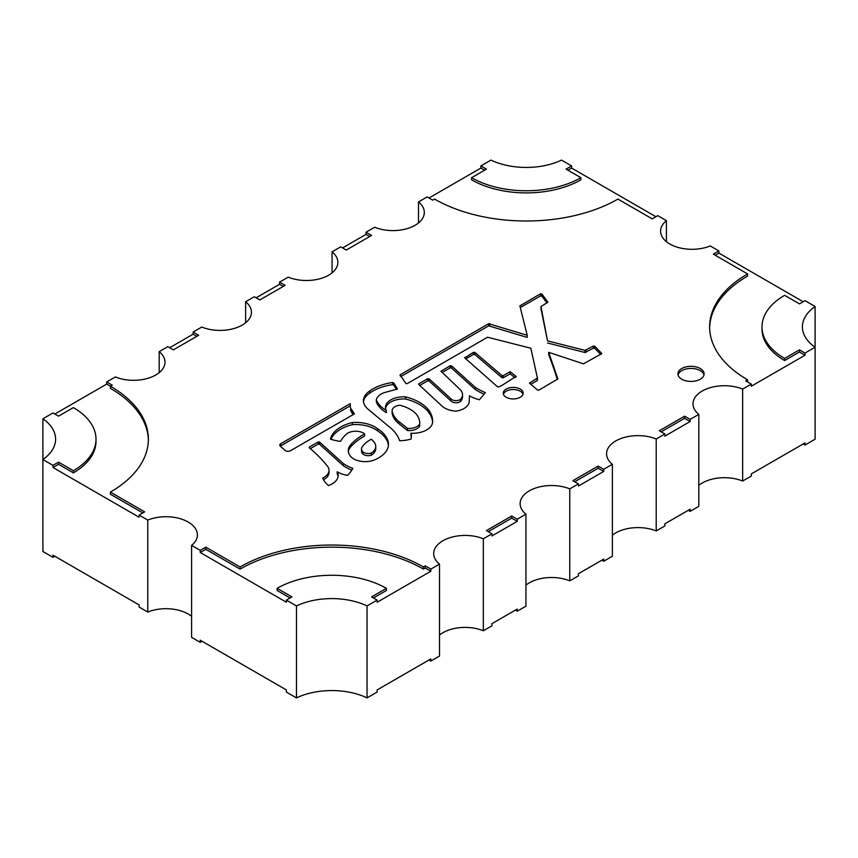 <?xml version="1.0" encoding="UTF-8"?>
<svg xmlns="http://www.w3.org/2000/svg" width="858" height="858" viewBox="0 0 858 858"><rect width="100%" height="100%" fill="white"/><g stroke="black" fill="none" stroke-linecap="round" stroke-linejoin="round"><path stroke-width="1.29" d="M419.744 385.435L427.659 380.866L429.086 380.963L450.911 400.933A5.684 3.282 0 0 0 451.994 401.812A5.684 3.282 0 0 0 460.489 401.512L460.489 399.378A17.514 10.114 0 0 0 462.526 394.648A17.514 10.114 0 0 0 459.566 389.017L441.001 371.246L450.118 365.765L451.533 365.851L475.332 387.419A65.154 37.613 0 0 0 477.659 388.835A65.154 37.613 0 0 0 485.381 392.642L479.375 399.753A36.647 21.16 0 0 1 469.423 395.817L469.251 401.061A17.728 10.232 0 0 1 469.251 401.244A17.728 10.232 0 0 1 455.995 411.143A18.704 10.8 0 0 1 444.701 408.033A18.704 10.8 0 0 1 441.859 405.931L418.715 384.481L418.843 383.826L427.659 378.732L429.086 378.818L450.911 398.798A5.684 3.282 0 0 0 451.994 399.678A5.684 3.282 0 0 0 460.489 399.378M450.911 400.933L450.911 398.798M442.17 372.49L450.118 367.9L451.533 367.996L475.332 389.553A65.154 37.613 0 0 0 477.659 390.98A65.154 37.613 0 0 0 484.062 394.219M475.332 389.553L475.332 387.419M323.509 479.751A17.192 9.931 0 0 0 329.022 472.458L329.022 470.323A17.192 9.931 0 0 1 322.672 478.024A38.299 22.115 0 0 0 328.475 485.564A20.667 11.926 0 0 0 338.191 475.45A20.667 11.926 0 0 0 337.183 471.771A24.099 13.91 0 0 0 337.441 471.921A24.099 13.91 0 0 0 347.533 475.407A60.189 34.749 0 0 0 352.853 468.361A42.042 24.271 0 0 1 345.763 465.079A42.042 24.271 0 0 1 343.221 463.47L343.221 465.615A42.042 24.271 0 0 0 345.763 467.213A42.042 24.271 0 0 0 351.823 470.109M361.497 448.809L361.497 450.943A10.661 6.156 0 0 0 362.913 454.011A6.253 3.614 0 0 0 363.771 454.633A6.253 3.614 0 0 0 371.235 455.233A16.913 9.76 0 0 0 375.75 448.595L375.75 446.46A16.913 9.76 0 0 0 374.914 443.425A25.772 14.886 0 0 0 371.31 439.253A33.451 19.305 0 0 0 361.593 447.983A10.661 6.156 0 0 0 361.497 448.809A10.661 6.156 0 0 0 362.913 451.866A6.253 3.614 0 0 0 363.771 452.488A6.253 3.614 0 0 0 371.235 453.088A16.913 9.76 0 0 0 375.75 446.46M362.913 454.011L362.913 451.866M353.7 458.891A16.205 9.352 0 0 0 374.903 459.749A33.548 19.369 0 0 0 388.459 444.197A33.548 19.369 0 0 0 386.829 438.224A40.884 23.606 0 0 0 377.595 428.732A27.327 15.776 0 0 0 352.381 422.522A36.24 20.924 0 0 0 330.459 439.135A37.956 21.911 0 0 0 340.508 441.409A51.362 29.655 0 0 1 345.924 434.556A11.111 6.414 0 0 1 364.629 433.858A73.112 42.214 0 0 0 351.136 444.262A22.383 12.924 0 0 0 348.251 450.6A22.383 12.924 0 0 0 351.683 457.475A16.205 9.352 0 0 0 353.7 458.891M405.931 383.601L407.228 383.601L487.559 337.226L530.834 348.23L537.44 378.078L529.472 383.118L537.623 390.111L538.921 390.111L557.872 378.946L548.68 352.327L583.461 363.846L601.844 353.56L594.723 346.171L593.275 346.064L585.006 350.364L547.511 340.851L540.969 306.606L547.876 302.177L541.891 294.004L540.401 293.844L519.884 305.909L527.22 335.274L488.652 323.713L400.118 374.828L405.931 383.601M497.597 386.851L498.766 386.915A23.37 13.492 0 0 0 502.316 385.167L516.055 376.383L510.135 371.686L503.324 375.622L502.037 375.622L474.849 352.381L473.444 352.295L464.779 357.893L497.597 386.851M465.84 358.826L473.444 354.44L474.849 354.515L502.037 377.756L503.324 377.756L510.135 373.831L510.135 371.686M285.596 450.75A3.411 1.963 0 0 0 290.422 450.75L354.461 413.856L350.343 407.786L350.279 403.646L280.77 443.693A3.411 1.963 0 0 0 279.772 445.087A3.411 1.963 0 0 0 280.319 446.16L285.156 450.439A3.411 1.963 0 0 0 285.596 450.75M520.27 389.092A9.985 5.77 0 0 0 509.395 387.848A9.985 5.77 0 0 0 503.228 393.168A9.985 5.77 0 0 0 506.156 397.243A9.985 5.77 0 0 0 517.031 398.498A9.985 5.77 0 0 0 523.198 393.168A9.985 5.77 0 0 0 520.27 389.092M523.026 394.24A9.985 5.77 0 0 0 520.27 391.227A9.985 5.77 0 0 0 510.274 389.8A9.985 5.77 0 0 0 503.399 394.24M700.278 368.522A13.095 7.561 0 0 0 686.003 366.881A13.095 7.561 0 0 0 677.917 373.863A13.095 7.561 0 0 0 681.756 379.215A13.095 7.561 0 0 0 696.031 380.855A13.095 7.561 0 0 0 704.118 373.863A13.095 7.561 0 0 0 700.278 368.522M703.978 374.935A13.095 7.561 0 0 0 700.278 370.656A13.095 7.561 0 0 0 686.872 368.833A13.095 7.561 0 0 0 678.056 374.935M191.591 545.388L191.591 637.355L200.246 642.352L200.246 640.207L286.379 689.939L286.379 692.074L296.46 697.897A55.405 31.982 180 0 1 367.052 697.897L377.134 692.074L377.134 689.939L430.845 658.923L430.845 661.068L439.5 656.07L439.5 564.103L430.845 569.09L425.289 565.883L423.444 566.956A129.665 74.861 0 0 0 240.068 566.956L205.802 547.168L200.246 550.375L191.591 545.388A31.435 18.147 0 0 0 197.404 534.866A31.435 18.147 0 0 0 188.202 522.039A31.435 18.147 0 0 0 147.758 520.077L139.114 515.09L144.67 511.883L110.403 492.095A129.665 74.861 0 0 0 148.38 439.157A129.665 74.861 0 0 0 110.403 386.218L112.259 385.156L106.703 381.949L115.347 376.952A31.435 18.147 0 0 0 147.973 378.292A31.435 18.147 0 0 0 164.993 362.162A31.435 18.147 0 0 0 159.18 351.651L167.825 346.653L173.38 349.86L198.67 335.264L193.114 332.057L201.791 327.048A31.435 18.147 0 0 0 234.427 328.378A31.435 18.147 0 0 0 251.437 312.248A31.435 18.147 0 0 0 245.624 301.737L254.268 296.75L259.824 299.957L285.135 285.339L279.579 282.132L288.224 277.145A31.435 18.147 0 0 0 320.849 278.485A31.435 18.147 0 0 0 337.87 262.355A31.435 18.147 0 0 0 332.057 251.834L340.701 246.847L346.257 250.053L371.578 235.435L366.023 232.228L374.667 227.241A31.435 18.147 0 0 0 407.293 228.571A31.435 18.147 0 0 0 424.313 212.441A31.435 18.147 0 0 0 418.5 201.93L427.145 196.943L432.7 200.15L434.556 199.077A129.665 74.861 0 0 0 617.932 199.077L652.198 218.865L657.754 215.648L666.409 220.645A31.435 18.147 0 0 0 660.596 231.156A31.435 18.147 0 0 0 677.606 247.286A31.435 18.147 0 0 0 710.242 245.946L718.886 250.944L713.33 254.15L747.597 273.938A129.665 74.861 0 0 0 709.62 326.866A129.665 74.861 0 0 0 747.597 379.804L745.741 380.877L751.297 384.084L742.653 389.071A31.435 18.147 0 0 0 710.027 387.741A31.435 18.147 0 0 0 693.007 403.871A31.435 18.147 0 0 0 698.82 414.382L690.164 419.38L684.609 416.173L659.298 430.78L664.853 433.987L656.209 438.985A31.435 18.147 0 0 0 623.573 437.655A31.435 18.147 0 0 0 606.563 453.775A31.435 18.147 0 0 0 612.376 464.296L603.732 469.283L598.176 466.076L572.865 480.684L578.421 483.891L569.776 488.888A31.435 18.147 0 0 0 537.151 487.548A31.435 18.147 0 0 0 520.13 503.678A31.435 18.147 0 0 0 525.943 514.189L517.267 519.208L511.711 515.99L486.422 530.598L491.977 533.805L483.333 538.792A31.435 18.147 0 0 0 450.707 537.462A31.435 18.147 0 0 0 433.687 553.582A31.435 18.147 0 0 0 439.5 564.103M139.114 515.09L139.114 517.224L52.981 467.503L52.981 465.358L42.9 459.534A55.405 31.982 0 0 0 55.598 439.157A55.405 31.982 0 0 0 42.9 418.779L42.9 551.512L52.981 557.325L52.981 555.19L139.114 604.922L139.114 607.056L147.758 612.054A31.435 18.147 180 0 1 188.202 614.006A31.435 18.147 180 0 1 191.591 616.323M309.341 447.801L309.341 447.039L309.234 447.715A208.666 120.474 0 0 1 327.23 465.915A17.192 9.931 0 0 1 329.022 470.323M309.341 447.039L318.136 441.967L319.551 442.052L343.221 463.47M393.929 383.204L397.469 388.985L384.094 392.685A17.514 10.114 0 0 0 376.33 399.721A38.256 22.083 0 0 0 386.357 410.51A18.168 10.489 0 0 1 385.489 407.303A18.168 10.489 0 0 1 405.662 396.879A44.809 25.869 0 0 1 430.319 412.591A51.383 29.665 0 0 1 432.647 421.417A51.383 29.665 0 0 1 432.625 422.222A20.12 11.615 0 0 1 410.961 433.258A34.277 19.788 0 0 1 411.357 436.261A34.277 19.788 0 0 1 411.014 439.082A28.582 16.495 0 0 1 399.667 440.744A60.875 35.146 0 0 0 388.095 425.879L367.868 409.041A25.794 14.897 0 0 1 363.46 400.707A25.794 14.897 0 0 1 369.755 390.958A41.86 24.163 0 0 1 392.739 382.507L393.929 383.204L393.929 385.339L396.428 389.425M423.444 566.956L423.444 569.09L425.289 568.028L430.845 571.235L430.845 569.09M430.845 571.235L377.134 602.241L377.134 600.107L367.052 605.93L367.052 697.897M488.266 531.66L511.711 518.135L517.267 521.342L517.267 519.208M517.267 521.342L491.977 535.939L491.977 533.805M483.333 538.792L483.333 630.759L491.977 625.772L491.977 623.637L517.267 609.03L517.267 611.175L525.943 606.166L525.943 514.189M574.721 481.756L598.176 468.211L603.732 471.417L603.732 469.283M603.732 471.417L578.421 486.036L578.421 483.891M569.776 488.888L569.776 580.855L578.421 575.868L578.421 573.723L603.732 559.116L603.732 561.25L612.376 556.263L612.376 464.296M661.153 431.853L684.609 418.307L690.164 421.514L690.164 419.38M690.164 421.514L664.853 436.132L664.853 433.987M656.209 438.985L656.209 530.952L664.853 525.965L664.853 523.82L690.164 509.212L690.164 511.347L698.82 506.349L698.82 414.382M815.1 306.488A55.405 31.982 0 0 0 802.402 326.866A55.405 31.982 0 0 0 815.1 347.243L815.1 306.488L805.019 300.675L799.463 303.882L784.641 295.324A77.274 44.616 0 0 0 762.001 326.866L762.001 329.011A77.274 44.616 0 0 0 784.641 360.553L799.463 352.005L805.019 355.212L805.019 353.067L815.1 347.243L815.1 439.221L805.019 445.045L803.163 443.972M805.019 355.212L751.297 386.229L751.297 384.084M742.653 389.071L742.653 481.048L751.297 476.061L751.297 473.916L805.019 442.9L805.019 445.045M715.175 255.223L718.886 253.078L718.886 250.944M718.886 253.078L803.163 301.737M567.921 170.206L571.621 168.061L571.621 165.926L561.54 160.103A55.405 31.982 0 0 1 490.948 160.103L480.866 165.926L486.422 169.133L471.6 177.692A77.274 44.616 0 0 0 580.887 177.692L566.065 169.133L571.621 165.926M571.621 168.061L655.909 216.72M666.409 220.645L666.409 241.677M429 198.005L480.866 168.061L480.866 165.926M418.5 201.93L418.5 222.962M342.556 247.919L366.023 234.373L366.023 232.228M332.057 251.834L332.057 272.865M256.124 297.812L279.579 284.277L279.579 282.132M245.624 301.737L245.624 322.769M169.68 347.726L193.114 334.191L193.114 332.057M159.18 351.651L159.18 372.672M54.837 414.028L106.703 384.084L106.703 381.949M42.9 418.779L52.981 412.955L58.537 416.162L73.359 407.614A77.274 44.616 0 0 1 95.999 439.157A77.274 44.616 0 0 1 73.359 470.71L58.537 462.151L52.981 465.358M147.758 520.077L147.758 612.054M200.246 550.375L200.246 552.52L286.379 602.241L286.379 600.107L296.46 605.93L296.46 697.897M377.134 600.107L371.578 596.9L386.4 588.341A77.274 44.616 0 0 0 277.113 588.341L291.935 596.9L286.379 600.107M367.052 605.93A55.405 31.982 0 0 0 296.46 605.93M762.001 326.866A77.274 44.616 0 0 0 784.641 358.419L799.463 349.86L805.019 353.067M603.732 561.25L601.876 560.188M525.943 585.135A31.435 18.147 180 0 1 569.776 580.855M517.267 611.175L515.411 610.102M439.5 635.038A31.435 18.147 180 0 1 483.333 630.759M430.845 661.068L429 659.995M202.091 641.28L200.246 642.352M698.82 485.328A31.435 18.147 180 0 1 742.653 481.048M690.164 511.347L688.32 510.274M612.376 535.231A31.435 18.147 180 0 1 656.209 530.952M54.837 556.263L52.981 557.325M747.586 381.949L747.597 379.804M709.63 327.938A129.665 74.861 0 0 1 747.597 276.072L747.597 273.938M784.641 360.553L784.641 358.419M799.463 352.005L799.463 349.86M193.114 334.191L196.814 336.336M684.609 418.307L684.609 416.173M148.37 440.229A129.665 74.861 0 0 0 110.403 388.363L110.403 386.218L106.703 384.084M142.825 512.945L110.403 494.229L110.403 492.095M52.981 467.503L58.537 464.285L58.537 462.151M58.537 464.285L73.359 472.844L73.359 470.71M73.359 472.844A77.274 44.616 0 0 0 95.999 441.302L95.999 439.157M480.866 168.061L484.566 170.206M580.887 177.692L580.887 179.826A77.274 44.616 0 0 1 471.6 179.826L471.6 177.692M425.289 568.028L425.289 565.883M373.434 597.962L386.4 590.476L386.4 588.341M290.079 597.962L277.113 590.476L277.113 588.341M200.246 552.52L205.802 549.313L205.802 547.168M205.802 549.313L240.068 569.09L240.068 566.956M423.444 569.09A129.665 74.861 0 0 0 240.068 569.09M598.176 468.211L598.176 466.076M511.711 518.135L511.711 515.99M366.023 234.373L369.723 236.508M279.579 284.277L283.279 286.411M350.279 403.646L350.279 405.791L280.77 445.828A3.411 1.963 0 0 0 280.319 446.149M350.279 405.791L350.343 407.786M350.343 409.931L352.595 414.028L352.595 411.894M352.595 414.028L353.153 414.607M510.135 373.831L514.961 377.659M540.969 308.687L547.511 340.851M547.511 342.986L585.006 352.499L593.275 348.198L593.275 346.064M600.729 354.429L594.723 348.316L593.275 348.198M553.796 366.43L553.796 368.565L548.68 354.461L548.68 352.327M553.796 368.565L557.357 379.461M530.716 384.32L537.172 380.587L537.44 378.142M400.772 376.587L488.652 325.858L488.652 323.713M527.22 335.274L527.22 337.409L488.652 325.858M520.291 307.582L540.401 295.978L540.401 293.844M546.932 302.938L541.891 296.139L540.401 295.978M388.406 445.27A33.548 19.369 0 0 0 386.829 440.358A40.884 23.606 0 0 0 377.595 430.866A27.327 15.776 0 0 0 352.381 424.667L352.381 422.522M352.381 424.667A36.24 20.924 0 0 0 331.059 439.328M377.595 430.866L377.595 428.732M386.829 440.358L386.829 438.224M364.629 433.858L364.629 435.993A73.112 42.214 0 0 0 351.136 446.396L351.136 444.262M351.136 446.396A22.383 12.924 0 0 0 348.327 451.673M371.235 455.233L371.235 453.088M363.524 401.78A25.794 14.897 0 0 1 369.755 393.093A41.86 24.163 0 0 1 392.739 384.641L393.929 385.339M411.304 437.323A34.277 19.788 0 0 0 410.961 435.392L410.961 433.258M432.604 422.415A51.383 29.665 0 0 0 430.319 414.736A44.809 25.869 0 0 0 405.662 399.024A18.168 10.489 0 0 0 385.585 408.376M376.33 399.721L376.33 401.855A38.256 22.083 0 0 0 386.357 412.644L386.357 410.51M419.734 423.048L419.734 425.193A36.154 20.871 0 0 1 419.691 426.19A11.347 6.553 0 0 1 407.539 430.555L398.841 423.67L398.841 421.525L407.539 428.421A11.347 6.553 0 0 0 419.691 424.045A36.154 20.871 0 0 0 419.734 423.048A36.154 20.871 0 0 0 416.173 414.017A33.226 19.187 0 0 0 399.646 405.212A9.695 5.598 0 0 0 392.106 410.671A9.695 5.598 0 0 0 392.342 411.904A37.827 21.836 0 0 0 398.841 421.525M392.106 410.671L392.106 412.805A9.695 5.598 0 0 0 392.342 414.039A37.827 21.836 0 0 0 398.841 423.67M405.662 399.024L405.662 396.879M430.319 414.736L430.319 412.591M369.755 393.093L369.755 390.958M392.739 384.641L392.739 382.507M407.539 430.555L407.539 428.421M392.342 414.039L392.342 411.904M419.691 426.19L419.691 424.045M310.306 448.627L318.136 444.101L318.136 441.967M343.221 465.615L319.551 444.197L318.136 444.101M338.106 476.512A20.667 11.926 0 0 0 337.183 473.916L337.183 471.771M460.489 401.512A17.514 10.114 0 0 0 462.526 396.782L462.526 394.648M501.919 377.681L501.919 375.536M280.77 445.828L280.77 443.693M464.897 358L464.897 357.228M473.444 354.44L473.444 352.295M474.849 354.515L474.849 352.381M503.324 377.756L503.324 375.622M516.055 377.005L516.055 376.383M540.969 308.805L540.969 306.671M585.006 352.499L585.006 350.364M586.025 352.391L586.025 350.246M594.723 348.316L594.723 346.171M529.74 383.505L529.74 382.743M537.172 380.587L537.172 378.453M400.118 375.686L400.118 374.828M489.736 325.761L489.736 323.627M520.152 307.014L520.152 305.534M541.891 296.139L541.891 294.004M319.551 444.197L319.551 442.052M441.269 371.643L441.269 370.87M450.118 367.9L450.118 365.765M451.533 367.996L451.533 365.851M418.843 384.599L418.843 383.826M427.659 380.866L427.659 378.732M429.086 380.963L429.086 378.818M537.44 380.212L537.44 378.078M540.969 308.751L540.969 306.606"/></g></svg>
